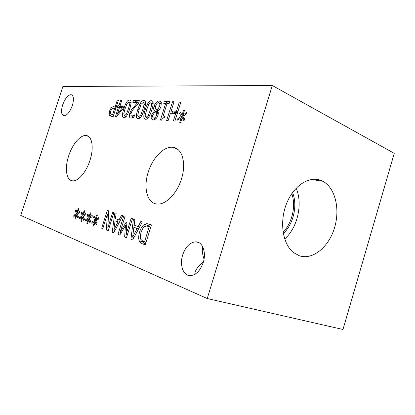 <?xml version="1.0" encoding="UTF-8"?>
<svg xmlns="http://www.w3.org/2000/svg" width="415" height="415" viewBox="0 0 415 415"><rect width="100%" height="100%" fill="white"/><g stroke="black" fill="none" stroke-linecap="round" stroke-linejoin="round"><path stroke-width="0.62" d="M112.698 114.478L114.794 107.947L111.889 108.787L110.634 111.168L110.447 113.684L113.726 114.908M114.794 107.947L115.816 108.382M112.154 116.371L111.915 114.504M109.202 115.111L109.451 111.163L111.344 107.604L114.421 106.043L115.386 106.09L117.341 99.994L118.493 100.031L113.228 116.449L111.023 116.283L109.202 115.111L112.138 116.33M117.341 99.994L118.363 100.44M115.386 106.09L116.408 106.531M115.074 108.066L116.107 107.469M122.435 107.76L119.458 107.604L117.388 114.078L122.435 107.76L123.281 108.118M117.388 114.078L118.296 114.462M117.86 105.721L118.898 105.768L120.718 100.098L121.849 100.134L120.028 105.82L123.955 106.001L123.203 108.362L116.496 116.698L115.422 116.615L118.332 107.547L117.289 107.495L117.86 105.721L120.801 106.987L121.844 107.039L121.969 106.66M120.589 107.661L120.801 106.987M118.332 107.547L119.338 107.983M120.028 105.82L123.597 107.127M120.718 100.098L121.719 100.539M118.898 105.768L121.844 107.039M125.086 108.725L123.769 113.886L124.521 115.728L126.471 114.037L128.442 108.891L129.76 103.766C129.911 102.604 129.662 101.981 129.024 101.893L127.047 103.615L125.086 108.725M125.475 117.129L125.449 116.122M123.94 117.611L123.914 117.606C121.994 117.424 121.974 114.441 123.857 108.657C125.719 102.759 127.623 99.88 129.558 100.02L129.682 100.025C131.565 100.171 131.571 103.148 129.698 108.953C127.789 114.976 125.87 117.86 123.94 117.611M130.336 102.474L131.083 101.805M156.242 112.766L155.111 111.547L152.922 115.111C152.404 116.854 152.689 117.844 153.773 118.083L153.799 118.088C154.914 118.093 155.786 117.227 156.413 115.489L156.242 112.766L158.286 113.674M158.297 112.989L155.111 111.547M157.036 110.426L159.485 106.588C160.123 104.274 159.868 102.982 158.722 102.707L158.644 102.702C157.363 102.749 156.351 103.864 155.594 106.043C155.106 107.366 155.189 108.424 155.843 109.212L158.027 110.867M159.925 103.257L161.279 102.469M154.51 110.81C153.56 109.866 153.42 108.331 154.079 106.214C155.298 102.889 157.015 101.115 159.23 100.897L161.3 102.541L160.989 106.473C160.32 108.538 159.22 110.079 157.69 111.09L157.669 111.163C158.406 112.164 158.494 113.544 157.933 115.303C156.844 118.275 155.272 119.8 153.223 119.888L153.182 119.883C151.283 119.515 150.738 117.907 151.548 115.054L154.51 110.81L157.601 112.185L156.756 110.157M154.484 110.888L157.601 112.185M157.244 112.491L157.576 112.258M154.432 119.702L154.271 118.301M172.541 101.732L174.051 101.779L171.156 110.976L176.427 111.251L179.353 101.945L180.909 101.997L174.907 121.097L173.366 120.983L175.716 113.508L170.451 113.202L168.127 120.583L166.638 120.475L172.541 101.732L173.869 102.349M172.484 113.321L172.962 111.796M175.716 113.508L177.096 114.13M179.353 101.945L180.722 102.588M176.427 111.251L177.802 111.879M171.156 110.976L174.3 112.403L177.579 112.584M179.384 113.482L180.343 112.092L182.066 115.054L183.492 110.323L184.504 110.374L182.968 115.111L186.491 112.408L186.579 113.876L182.865 116.418L184.877 119.302L183.892 120.703L182.154 117.668L180.727 122.42L179.721 122.342L181.277 117.611L177.786 120.246L177.719 118.789L181.355 116.319L179.384 113.482L181.791 114.576M181.355 116.319L183.461 117.274M183.368 116.076L182.927 115.443M177.719 118.789L178.974 119.349M183.674 118.353L184.042 118.104M181.277 117.611L182.066 117.969M182.154 117.668L184.468 118.711M182.968 115.111L184.053 115.603M183.492 110.323L184.385 110.732M182.066 115.054L183.741 115.816M164.33 101.473L169.704 101.644L169.107 103.543L167.089 103.47L163.173 115.884L165.17 116.018L164.631 117.725C163.214 117.487 162.182 118.296 161.544 120.153L160.418 120.065L165.673 103.418L163.738 103.345L164.33 101.473L167.427 102.904L169.284 102.967M167.25 103.475L167.427 102.904M165.673 103.418L166.923 103.994M163.173 115.884L164.963 116.677M146.588 109.871L145.234 115.318C145.105 116.542 145.395 117.191 146.106 117.269L148.243 115.489L150.329 110.053L151.688 104.642C151.833 103.418 151.548 102.759 150.837 102.666L148.669 104.476L146.588 109.871M146.946 118.908L146.874 117.601M145.499 119.25L145.468 119.25C143.336 119.048 143.253 115.894 145.224 109.799C147.175 103.574 149.234 100.534 151.392 100.684L151.532 100.695C153.628 100.861 153.695 104.004 151.729 110.125C149.732 116.485 147.652 119.53 145.499 119.25M152.072 103.226L153.099 102.412M139.165 109.472L137.822 114.825C137.687 116.024 137.962 116.662 138.646 116.734L140.721 114.986L142.765 109.653L144.114 104.341C144.259 103.138 143.989 102.489 143.305 102.401L141.199 104.181L139.165 109.472M139.533 118.296L139.476 117.092M138.055 118.685L138.024 118.68C135.964 118.488 135.902 115.396 137.842 109.404C139.767 103.294 141.769 100.311 143.849 100.456L143.984 100.466C146.007 100.622 146.054 103.709 144.119 109.721C142.148 115.967 140.125 118.955 138.055 118.685M144.565 102.967L145.494 102.199M137.521 102.645L138.589 103.122L134.953 107.195C132.795 109.685 131.519 111.692 131.135 113.212L130.907 115.401L131.814 116.179L134.652 114.841L133.863 117.315L131.078 118.166C129.345 117.876 128.925 116.236 129.822 113.259L131.399 109.861L137.521 102.645L132.867 102.474L133.5 100.503L136.488 101.836L138.973 101.919M136.245 102.598L136.488 101.836M133.589 106.997L134.704 107.49M131.399 109.861L132.52 110.349M132.463 117.953L132.406 116.428M133.355 115.728L134.247 116.112M133.5 100.503L139.367 100.684L138.584 103.138M272.302 85.521L62.878 86.465L20.75 215.421L207.241 298.535L272.302 85.521L394.25 153.337L342.982 329.479L207.241 298.535M82.294 215.795L81.153 212.786L81.895 211.676L82.86 214.752L84.141 210.623L84.816 210.862L83.462 214.975L86.014 213.128L85.978 214.508L83.306 216.168L84.468 219.224L83.706 220.339L82.746 217.201L81.459 221.34L80.79 221.086L82.154 216.978L79.623 218.772L79.67 217.408L82.294 215.795L83.394 216.116M94.693 220.36L93.437 217.211L94.221 216.07L95.284 219.281L96.602 215.001L97.328 215.255L95.932 219.514L98.64 217.626L98.614 219.063L95.777 220.754L97.058 223.95L96.254 225.101L95.191 221.823L93.863 226.118L93.147 225.838L94.558 221.584L91.871 223.42L91.912 222.004L94.693 220.36L95.875 220.697M117.933 234.444L123.831 215.81L125.143 216.246L120.054 232.343L126.119 222.284L126.933 222.559L126.046 234.589L131.207 218.238L132.478 218.658L126.471 237.707L124.635 237.007L125.449 225.553L119.743 235.134L117.933 234.444L119.836 234.973M140.887 221.418L142.34 221.895L132.629 240.062L130.917 239.408L133.459 218.98L134.922 219.457L134.18 225.132L138.211 226.517L140.887 221.418M139.264 240.845C138.377 238.615 138.511 235.59 139.673 231.778C140.898 228.094 142.501 225.615 144.472 224.333L147.029 223.649L151.48 224.899L145.219 244.876L142.693 243.906C140.773 243.133 139.632 242.116 139.264 240.845L142.646 241.789L142.433 241.172M121.579 215.074L122.897 215.504L113.772 232.851L112.221 232.26L114.836 212.859L116.159 213.294L115.401 218.684L119.058 219.94L121.579 215.074M101.675 228.229L107.35 210.395L108.704 210.841L107.833 227.783L112.781 212.184L113.943 212.563L108.18 230.714L106.442 230.05L107.293 214.488L102.79 228.655L101.675 228.229L102.821 228.551M88.385 218.036L87.192 214.96L87.949 213.834L88.966 216.978L90.263 212.776L90.963 213.02L89.588 217.206L92.218 215.338L92.182 216.744L89.433 218.42L90.652 221.548L89.873 222.679L88.857 219.468L87.555 223.685L86.86 223.42L88.245 219.245L85.64 221.055L85.682 219.665L88.385 218.036L89.526 218.368M76.412 213.632L75.323 210.685L76.049 209.591L76.962 212.605L78.228 208.548L78.881 208.776L77.548 212.817L80.028 210.996L79.986 212.35L77.387 213.99L78.497 216.983L77.755 218.083L76.837 215.006L75.572 219.079L74.923 218.829L76.267 214.794L73.808 216.568L73.865 215.229L76.412 213.632L77.47 213.938M62.624 104.979C65.025 98.516 67.827 95.077 71.017 94.656C73.673 95.502 74.119 99.112 72.345 105.483C69.902 111.998 67.106 115.448 63.952 115.827C61.275 114.924 60.834 111.308 62.624 104.979M182.704 254.872C185.713 246.448 190.174 242.095 196.088 241.815C202.65 241.94 206.488 252.491 203.231 262.524C200.155 271.026 195.704 275.399 189.873 275.638C183.025 275.441 179.493 264.62 182.704 254.872M148.228 172.173C152.528 158.027 163.609 146.308 172.51 147.258C181.941 147.579 186.683 162.846 181.448 178.938C177.065 193.556 165.684 205 157.218 204.019C147.154 203.532 143.118 187.611 148.228 172.173M68.641 155.962C72.246 144.498 80.245 134.865 85.988 135.529C92.057 135.695 94.2 147.6 89.977 160.304C86.299 172.085 78.144 181.547 72.641 180.841C66.26 180.572 64.512 168.251 68.641 155.962M81.153 212.786L82.352 213.139M79.67 217.408L81.008 217.792M82.154 216.978L83.794 217.455M80.79 221.086L81.48 221.278M82.746 217.201L83.814 217.507M83.462 214.975L84.665 215.323M82.86 214.752L83.477 214.934M93.437 217.211L94.724 217.59M91.912 222.004L93.349 222.414M94.558 221.584L96.311 222.087M93.147 225.838L93.889 226.045M95.191 221.823L96.337 222.15M95.932 219.514L97.224 219.893M95.284 219.281L95.948 219.473M125.449 225.553L126.689 225.916M124.635 237.007L126.528 237.53M126.046 234.589L127.338 234.957M120.054 232.343L121.211 232.67M137.132 228.582L133.874 227.446L132.634 237.11L137.132 228.582L138.543 228.997M132.634 237.11L134.004 237.499M138.594 228.909L133.874 227.446M138.211 226.517L139.642 226.943M130.917 239.408L132.712 239.906M135.783 228.006L136.053 225.781M144.462 242.012L149.26 226.694L146.754 226.025L144.653 226.595C143.268 227.436 142.101 229.35 141.162 232.343C140.218 235.357 140.099 237.681 140.81 239.32L143.336 241.592L145.981 242.438M149.26 226.694L150.775 227.145M145.328 244.523L142.646 241.789M144.472 224.333L147.828 225.34L150.998 224.743M146.905 226.035L147.828 225.34M118.047 221.916L115.09 220.884L113.819 230.06L118.047 221.916L119.328 222.29M113.819 230.06L115.059 230.408M119.375 222.201L115.09 220.884M119.058 219.94L120.36 220.329M112.221 232.26L113.845 232.716M117.04 221.454L117.321 219.343M107.293 214.488L108.497 214.846M106.442 230.05L108.232 230.553M107.833 227.783L109.005 228.115M87.192 214.96L88.431 215.323M85.682 219.665L87.072 220.064M88.245 219.245L89.941 219.732M86.86 223.42L87.575 223.623M88.857 219.468L89.967 219.789M89.588 217.206L90.833 217.569M88.966 216.978L89.604 217.164M75.323 210.685L76.485 211.022M73.865 215.229L75.151 215.598M76.267 214.794L77.854 215.25M74.923 218.829L75.592 219.016M76.837 215.006L77.875 215.307M77.548 212.817L78.71 213.154M76.962 212.605L77.558 212.781M204.03 259.178C202.276 253.835 201.877 249.788 202.836 247.044M194.884 274.31C194.785 270.705 197.628 266.56 203.412 261.891M283.077 232.193C292.227 223.042 296.118 205.83 291.797 193.629M284.669 238.967C297.591 227.819 303.017 203.822 296.149 188.203M283.3 233.5C293.493 224.287 297.799 205.249 292.559 192.544M321.858 180.805L322.813 181.267C335.351 187.793 340.331 209.279 334.428 228.131C328.685 247.05 312.905 260.174 299.531 255.837L293.571 252.616C282.605 244.186 279.186 221.781 286.615 203.454C293.924 185.049 310.031 175.255 321.858 180.805M111.76 114.41L113.632 115.194M109.451 111.163L110.504 111.604M114.421 106.043L116.304 106.852M111.344 107.604L112.626 108.154M126.471 114.037L127.514 114.483M128.442 108.891L129.563 109.373M129.76 103.766L130.912 104.274M123.857 108.657L124.957 109.129M129.558 100.02L130.621 100.492M153.799 118.088L155.692 118.913M156.413 115.489L157.669 116.044M159.485 106.588L160.75 107.158M159.23 100.897L160.838 101.633M154.079 106.214L155.386 106.805M151.548 115.054L152.787 115.598M148.243 115.489L149.395 115.993M150.329 110.053L151.579 110.608M151.688 104.642L152.979 105.223M145.224 109.799L146.443 110.333M151.392 100.684L152.642 101.255M140.721 114.986L141.837 115.469M142.765 109.653L143.974 110.183M144.114 104.341L145.354 104.896M137.842 109.404L139.025 109.918M143.849 100.456L145.032 100.99M129.822 113.259L130.979 113.752M131.835 116.179L133.941 117.077L131.814 116.179M148.129 226.315L150.785 227.109M139.673 231.778L141.199 232.218M142.693 243.906L145.297 244.627M111.687 114.405L113.622 115.214M124.521 115.728L126.217 116.444M129.501 102.106L131.093 102.806M130.549 100.409L129.682 100.025M153.773 118.083L155.687 118.918M159.365 103.003L161.456 103.958M160.735 101.514L159.412 100.907M146.106 117.269L147.968 118.073M151.397 102.92L153.151 103.714M152.559 101.161L151.532 100.695M138.646 116.734L140.457 117.512M143.834 102.64L145.53 103.397M144.954 100.902L143.984 100.466M150.391 224.665L147.029 223.649M72.132 95.123L71.017 94.656M199.018 242.687L196.088 241.815M177.916 149.467L172.51 147.258M88.582 136.519L85.988 135.529M311.38 179.451L322.813 181.267"/></g></svg>
